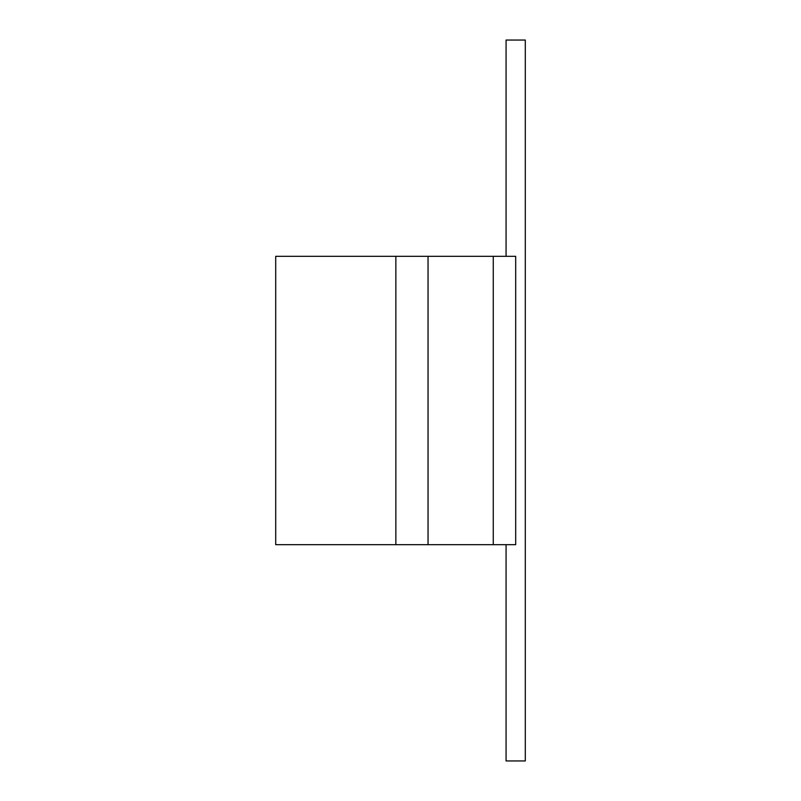 <?xml version="1.0" encoding="UTF-8"?>
<svg xmlns="http://www.w3.org/2000/svg" width="801" height="801" viewBox="0 0 801 801"><rect width="100%" height="100%" fill="white"/><g stroke="black" fill="none" stroke-linecap="round" stroke-linejoin="round"><path stroke-width="1.2" d="M506.072 256.32L506.072 40.05L525.296 40.05L525.296 760.95L506.072 760.95L506.072 544.68M515.684 256.32L515.684 544.68L493.266 544.68L493.266 256.32L515.684 256.32M493.266 256.32L275.704 256.32L275.704 544.68L493.266 544.68M428.044 256.32L428.044 544.68M395.854 256.32L395.854 544.68"/></g></svg>
